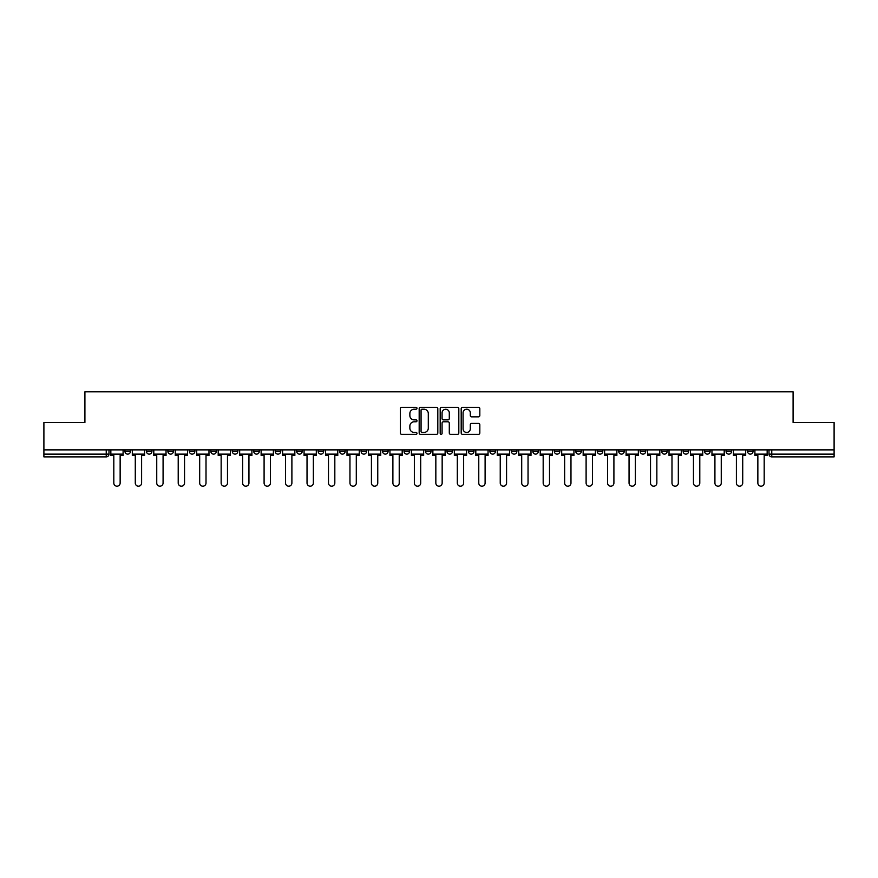 <?xml version="1.0" encoding="UTF-8"?>
<svg xmlns="http://www.w3.org/2000/svg" width="878" height="878" viewBox="0 0 878 878"><rect width="100%" height="100%" fill="white"/><g stroke="black" fill="none" stroke-linecap="round" stroke-linejoin="round"><path stroke-width="1.32" d="M416.984 408.27A0.944 0.944 0 0 0 416.04 407.326L401.685 407.326A1.35 1.35 0 0 0 400.335 408.676L400.335 432.997A1.35 1.35 0 0 0 401.685 434.347L416.04 434.347A0.944 0.944 0 0 0 416.984 433.392A0.944 0.944 0 0 0 416.04 432.448L414.175 432.448A4.324 4.324 0 0 1 409.861 428.124L409.861 426.104A4.324 4.324 0 0 1 414.175 421.78L416.04 421.78A0.944 0.944 0 0 0 416.984 420.836A0.944 0.944 0 0 0 416.04 419.893L414.175 419.893A4.324 4.324 0 0 1 409.861 415.568L409.861 413.538A4.324 4.324 0 0 1 414.175 409.214L416.04 409.214A0.944 0.944 0 0 0 416.984 408.27M704.606 449.876L704.606 451.391L710.104 451.391A2.755 2.755 0 0 1 707.35 454.135A2.755 2.755 0 0 1 704.606 451.391L704.606 449.876M683.139 449.876L683.139 451.391L688.637 451.391A2.755 2.755 0 0 1 685.883 454.135A2.755 2.755 0 0 1 683.139 451.391L683.139 449.876M554.325 449.876L554.325 451.391L559.824 451.391A2.755 2.755 0 0 1 557.08 454.135A2.755 2.755 0 0 1 554.325 451.391L554.325 449.876M532.858 449.876L532.858 451.391L538.357 451.391A2.755 2.755 0 0 1 535.613 454.135A2.755 2.755 0 0 1 532.858 451.391L532.858 449.876M511.391 449.876L511.391 451.391L516.89 451.391A2.755 2.755 0 0 1 514.135 454.135A2.755 2.755 0 0 1 511.391 451.391L511.391 449.876M468.446 449.876L468.446 451.391L473.955 451.391A2.755 2.755 0 0 1 471.201 454.135A2.755 2.755 0 0 1 468.446 451.391L468.446 449.876M425.512 451.391L425.512 449.876L425.512 451.391A2.755 2.755 0 0 0 428.266 454.135A2.755 2.755 0 0 1 425.512 451.391L431.021 451.391A2.755 2.755 0 0 1 428.266 454.135A2.755 2.755 0 0 0 431.021 451.391L431.021 449.876L431.021 451.391M404.045 451.391L404.045 449.876L404.045 451.391A2.755 2.755 0 0 0 406.799 454.135A2.755 2.755 0 0 1 404.045 451.391L409.554 451.391A2.755 2.755 0 0 1 406.799 454.135M382.578 451.391L382.578 449.876L382.578 451.391A2.755 2.755 0 0 0 385.332 454.135A2.755 2.755 0 0 1 382.578 451.391L388.087 451.391A2.755 2.755 0 0 1 385.332 454.135A2.755 2.755 0 0 0 388.087 451.391L388.087 449.876L388.087 451.391M361.11 449.876L361.11 451.391L366.609 451.391A2.755 2.755 0 0 1 363.865 454.135A2.755 2.755 0 0 1 361.11 451.391L361.11 449.876M339.643 449.876L339.643 451.391L345.142 451.391A2.755 2.755 0 0 1 342.387 454.135A2.755 2.755 0 0 1 339.643 451.391L339.643 449.876M318.176 449.876L318.176 451.391L323.675 451.391A2.755 2.755 0 0 1 320.92 454.135A2.755 2.755 0 0 1 318.176 451.391L318.176 449.876M296.698 451.391L296.698 449.876L296.698 451.391A2.755 2.755 0 0 0 299.453 454.135A2.755 2.755 0 0 1 296.698 451.391L302.208 451.391A2.755 2.755 0 0 1 299.453 454.135M253.764 451.391L253.764 449.876L253.764 451.391A2.755 2.755 0 0 0 256.519 454.135A2.755 2.755 0 0 1 253.764 451.391L259.273 451.391A2.755 2.755 0 0 1 256.519 454.135A2.755 2.755 0 0 0 259.273 451.391L259.273 449.876L259.273 451.391M232.297 451.391L232.297 449.876L232.297 451.391A2.755 2.755 0 0 0 235.052 454.135A2.755 2.755 0 0 1 232.297 451.391L237.806 451.391A2.755 2.755 0 0 1 235.052 454.135A2.755 2.755 0 0 0 237.806 451.391L237.806 449.876L237.806 451.391M210.83 451.391L210.83 449.876L210.83 451.391A2.755 2.755 0 0 0 213.584 454.135A2.755 2.755 0 0 1 210.83 451.391L216.339 451.391A2.755 2.755 0 0 1 213.584 454.135A2.755 2.755 0 0 0 216.339 451.391L216.339 449.876L216.339 451.391M189.363 451.391L189.363 449.876L189.363 451.391A2.755 2.755 0 0 0 192.117 454.135A2.755 2.755 0 0 1 189.363 451.391L194.861 451.391A2.755 2.755 0 0 1 192.117 454.135M167.896 451.391L167.896 449.876L167.896 451.391A2.755 2.755 0 0 0 170.65 454.135A2.755 2.755 0 0 1 167.896 451.391L173.394 451.391A2.755 2.755 0 0 1 170.65 454.135A2.755 2.755 0 0 0 173.394 451.391L173.394 449.876L173.394 451.391M146.428 451.391L146.428 449.876L146.428 451.391A2.755 2.755 0 0 0 149.172 454.135A2.755 2.755 0 0 1 146.428 451.391L151.927 451.391A2.755 2.755 0 0 1 149.172 454.135A2.755 2.755 0 0 0 151.927 451.391L151.927 449.876L151.927 451.391M478.477 416.852A1.35 1.35 0 0 0 479.827 415.503L479.827 408.676A1.35 1.35 0 0 0 478.477 407.326L462.541 407.326A1.35 1.35 0 0 0 461.191 408.676L461.191 432.997A1.35 1.35 0 0 0 462.541 434.347L478.477 434.347A1.35 1.35 0 0 0 479.827 432.997L479.827 424.754A1.35 1.35 0 0 0 478.477 423.405L471.651 423.405A1.35 1.35 0 0 0 470.301 424.754L470.301 428.837A3.611 3.611 0 0 1 466.69 432.448A3.611 3.611 0 0 1 463.079 428.837L463.079 412.836A3.611 3.611 0 0 1 466.69 409.214A3.611 3.611 0 0 1 470.301 412.836L470.301 415.503A1.35 1.35 0 0 0 471.651 416.852L478.477 416.852M43.9 449.876L43.9 422.483L84.914 422.483L84.914 391.797L793.086 391.797L793.086 422.483L834.1 422.483L834.1 449.876L43.9 449.876L43.9 454.135L108.993 454.135L108.993 449.876L108.993 454.135A2.755 2.755 0 0 1 106.238 456.889L43.9 456.889L43.9 454.135M437.815 408.676A1.35 1.35 0 0 0 436.465 407.326L420.529 407.326A1.35 1.35 0 0 0 419.179 408.676L419.179 432.997A1.35 1.35 0 0 0 420.529 434.347L436.465 434.347A1.35 1.35 0 0 0 437.815 432.997L437.815 408.676M441.535 407.326L457.471 407.326A1.35 1.35 0 0 1 458.821 408.676L458.821 432.997A1.35 1.35 0 0 1 457.471 434.347L450.655 434.347A1.35 1.35 0 0 1 449.295 432.997L449.295 423.13A1.35 1.35 0 0 0 447.945 421.78L443.423 421.78A1.35 1.35 0 0 0 442.073 423.13L442.073 433.392A0.944 0.944 0 0 1 441.129 434.347A0.944 0.944 0 0 1 440.185 433.392L440.185 408.676A1.35 1.35 0 0 1 441.535 407.326M769.007 449.876L769.007 454.135L834.1 454.135L834.1 456.889L771.762 456.889A2.755 2.755 0 0 1 769.007 454.135M834.1 449.876L834.1 454.135M753.039 449.876L753.039 451.391A2.755 2.755 0 0 1 750.295 454.135A2.755 2.755 0 0 1 747.54 451.391L753.039 451.391M747.54 449.876L747.54 451.391M731.572 449.876L731.572 451.391A2.755 2.755 0 0 1 728.828 454.135A2.755 2.755 0 0 1 726.073 451.391L731.572 451.391M726.073 449.876L726.073 451.391M710.104 449.876L710.104 451.391M688.637 449.876L688.637 451.391L688.637 449.876M667.17 449.876L667.17 451.391A2.755 2.755 0 0 1 664.416 454.135A2.755 2.755 0 0 1 661.661 451.391L667.17 451.391M661.661 449.876L661.661 451.391M645.703 449.876L645.703 451.391A2.755 2.755 0 0 1 642.948 454.135A2.755 2.755 0 0 1 640.194 451.391L645.703 451.391M640.194 449.876L640.194 451.391M624.236 449.876L624.236 451.391A2.755 2.755 0 0 1 621.481 454.135A2.755 2.755 0 0 1 618.727 451.391L624.236 451.391M618.727 449.876L618.727 451.391M602.769 449.876L602.769 451.391A2.755 2.755 0 0 1 600.014 454.135A2.755 2.755 0 0 1 597.26 451.391L602.769 451.391M597.26 449.876L597.26 451.391M581.302 449.876L581.302 451.391A2.755 2.755 0 0 1 578.547 454.135A2.755 2.755 0 0 1 575.792 451.391L581.302 451.391M575.792 449.876L575.792 451.391M559.824 449.876L559.824 451.391A2.755 2.755 0 0 1 557.08 454.135M538.357 449.876L538.357 451.391M516.89 451.391L516.89 449.876L516.89 451.391A2.755 2.755 0 0 1 514.135 454.135M495.422 449.876L495.422 451.391A2.755 2.755 0 0 1 492.668 454.135A2.755 2.755 0 0 1 489.913 451.391A2.755 2.755 0 0 0 492.668 454.135A2.755 2.755 0 0 0 495.422 451.391L489.913 451.391L489.913 449.876M473.955 451.391L473.955 449.876L473.955 451.391A2.755 2.755 0 0 1 471.201 454.135M452.488 449.876L452.488 451.391A2.755 2.755 0 0 1 449.734 454.135A2.755 2.755 0 0 1 446.979 451.391A2.755 2.755 0 0 0 449.734 454.135M446.979 449.876L446.979 451.391L452.488 451.391M409.554 449.876L409.554 451.391L409.554 449.876M366.609 451.391L366.609 449.876L366.609 451.391A2.755 2.755 0 0 1 363.865 454.135M345.142 451.391L345.142 449.876L345.142 451.391A2.755 2.755 0 0 1 342.387 454.135M323.675 451.391L323.675 449.876L323.675 451.391A2.755 2.755 0 0 1 320.92 454.135M302.208 449.876L302.208 451.391L302.208 449.876M280.74 451.391L280.74 449.876L280.74 451.391A2.755 2.755 0 0 1 277.986 454.135A2.755 2.755 0 0 1 275.231 451.391L280.74 451.391A2.755 2.755 0 0 1 277.986 454.135M275.231 449.876L275.231 451.391M194.861 449.876L194.861 451.391L194.861 449.876M130.46 449.876L130.46 451.391A2.755 2.755 0 0 1 127.705 454.135A2.755 2.755 0 0 1 124.961 451.391A2.755 2.755 0 0 0 127.705 454.135A2.755 2.755 0 0 0 130.46 451.391L130.46 449.876M124.961 449.876L124.961 451.391L130.46 451.391M106.238 449.876L106.238 456.889A2.755 2.755 0 0 0 108.993 454.135M422.011 409.214A0.944 0.944 0 0 0 421.067 410.158L421.067 431.504A0.944 0.944 0 0 0 422.011 432.448L423.975 432.448A4.324 4.324 0 0 0 428.299 428.124L428.299 413.538A4.324 4.324 0 0 0 423.975 409.214L422.011 409.214M449.295 412.901A3.611 3.611 0 0 0 445.684 409.28A3.611 3.611 0 0 0 442.073 412.901L442.073 418.543A1.35 1.35 0 0 0 443.423 419.893L447.945 419.893A1.35 1.35 0 0 0 449.295 418.543L449.295 412.901M110.847 454.135L110.847 455.517L113.811 455.517L113.811 483.043A3.161 3.161 0 0 0 116.972 486.203A3.161 3.161 0 0 0 120.143 483.043L120.143 455.517L123.096 455.517L123.096 454.135L110.847 454.135L110.847 449.876M123.096 454.135L123.096 449.876M132.315 454.135L132.315 455.517L135.278 455.517L135.278 483.043A3.161 3.161 0 0 0 138.439 486.203A3.161 3.161 0 0 0 141.61 483.043L141.61 455.517L144.563 455.517L144.563 454.135L132.315 454.135L132.315 449.876M144.563 454.135L144.563 449.876M153.793 454.135L153.793 455.517L156.745 455.517L156.745 483.043A3.161 3.161 0 0 0 159.917 486.203A3.161 3.161 0 0 0 163.078 483.043L163.078 455.517L166.041 455.517L166.041 454.135L153.793 454.135L153.793 449.876M166.041 454.135L166.041 449.876M175.26 454.135L175.26 455.517L178.212 455.517L178.212 483.043A3.161 3.161 0 0 0 181.384 486.203A3.161 3.161 0 0 0 184.545 483.043L184.545 455.517L187.508 455.517L187.508 454.135L175.26 454.135L175.26 449.876M187.508 454.135L187.508 449.876M196.727 454.135L196.727 455.517L199.679 455.517L199.679 483.043A3.161 3.161 0 0 0 202.851 486.203A3.161 3.161 0 0 0 206.012 483.043L206.012 455.517L208.975 455.517L208.975 454.135L196.727 454.135L196.727 449.876M208.975 454.135L208.975 449.876M218.194 454.135L218.194 455.517L221.146 455.517L221.146 483.043A3.161 3.161 0 0 0 224.318 486.203A3.161 3.161 0 0 0 227.479 483.043L227.479 455.517L230.442 455.517L230.442 454.135L218.194 454.135L218.194 449.876M230.442 454.135L230.442 449.876M239.661 454.135L239.661 455.517L242.624 455.517L242.624 483.043A3.161 3.161 0 0 0 245.785 486.203A3.161 3.161 0 0 0 248.946 483.043L248.946 455.517L251.909 455.517L251.909 454.135L239.661 454.135L239.661 449.876M251.909 454.135L251.909 449.876M261.128 454.135L261.128 455.517L264.091 455.517L264.091 483.043A3.161 3.161 0 0 0 267.252 486.203A3.161 3.161 0 0 0 270.413 483.043L270.413 455.517L273.376 455.517L273.376 454.135L261.128 454.135L261.128 449.876M273.376 454.135L273.376 449.876M282.595 454.135L282.595 455.517L285.559 455.517L285.559 483.043A3.161 3.161 0 0 0 288.719 486.203A3.161 3.161 0 0 0 291.891 483.043L291.891 455.517L294.843 455.517L294.843 454.135L282.595 454.135L282.595 449.876M294.843 454.135L294.843 449.876M304.062 454.135L304.062 455.517L307.026 455.517L307.026 483.043A3.161 3.161 0 0 0 310.186 486.203A3.161 3.161 0 0 0 313.358 483.043L313.358 455.517L316.31 455.517L316.31 454.135L304.062 454.135L304.062 449.876M316.31 454.135L316.31 449.876M325.529 454.135L325.529 455.517L328.493 455.517L328.493 483.043A3.161 3.161 0 0 0 331.654 486.203A3.161 3.161 0 0 0 334.825 483.043L334.825 455.517L337.778 455.517L337.778 454.135L325.529 454.135L325.529 449.876M337.778 454.135L337.778 449.876M347.008 454.135L347.008 455.517L349.96 455.517L349.96 483.043A3.161 3.161 0 0 0 353.132 486.203A3.161 3.161 0 0 0 356.292 483.043L356.292 455.517L359.256 455.517L359.256 454.135L347.008 454.135L347.008 449.876M359.256 454.135L359.256 449.876M368.475 454.135L368.475 455.517L371.427 455.517L371.427 483.043A3.161 3.161 0 0 0 374.599 486.203A3.161 3.161 0 0 0 377.759 483.043L377.759 455.517L380.723 455.517L380.723 454.135L368.475 454.135L368.475 449.876M380.723 454.135L380.723 449.876M389.942 454.135L389.942 455.517L392.894 455.517L392.894 483.043A3.161 3.161 0 0 0 396.066 486.203A3.161 3.161 0 0 0 399.227 483.043L399.227 455.517L402.19 455.517L402.19 454.135L389.942 454.135L389.942 449.876M402.19 454.135L402.19 449.876M411.409 454.135L411.409 455.517L414.361 455.517L414.361 483.043A3.161 3.161 0 0 0 417.533 486.203A3.161 3.161 0 0 0 420.694 483.043L420.694 455.517L423.657 455.517L423.657 454.135L411.409 454.135L411.409 449.876M423.657 454.135L423.657 449.876M432.876 454.135L432.876 455.517L435.839 455.517L435.839 483.043A3.161 3.161 0 0 0 439 486.203A3.161 3.161 0 0 0 442.161 483.043L442.161 455.517L445.124 455.517L445.124 454.135L432.876 454.135L432.876 449.876M445.124 454.135L445.124 449.876M454.343 454.135L454.343 455.517L457.306 455.517L457.306 483.043A3.161 3.161 0 0 0 460.467 486.203A3.161 3.161 0 0 0 463.639 483.043L463.639 455.517L466.591 455.517L466.591 454.135L454.343 454.135L454.343 449.876M466.591 454.135L466.591 449.876M475.81 454.135L475.81 455.517L478.773 455.517L478.773 483.043A3.161 3.161 0 0 0 481.934 486.203A3.161 3.161 0 0 0 485.106 483.043L485.106 455.517L488.058 455.517L488.058 454.135L475.81 454.135L475.81 449.876M488.058 454.135L488.058 449.876M497.277 454.135L497.277 455.517L500.24 455.517L500.24 483.043A3.161 3.161 0 0 0 503.401 486.203A3.161 3.161 0 0 0 506.573 483.043L506.573 455.517L509.525 455.517L509.525 454.135L497.277 454.135L497.277 449.876M509.525 454.135L509.525 449.876M518.744 454.135L518.744 455.517L521.708 455.517L521.708 483.043A3.161 3.161 0 0 0 524.868 486.203A3.161 3.161 0 0 0 528.04 483.043L528.04 455.517L530.992 455.517L530.992 454.135L518.744 454.135L518.744 449.876M530.992 454.135L530.992 449.876M540.222 454.135L540.222 455.517L543.175 455.517L543.175 483.043A3.161 3.161 0 0 0 546.346 486.203A3.161 3.161 0 0 0 549.507 483.043L549.507 455.517L552.471 455.517L552.471 454.135L540.222 454.135L540.222 449.876M552.471 454.135L552.471 449.876M561.69 454.135L561.69 455.517L564.642 455.517L564.642 483.043A3.161 3.161 0 0 0 567.814 486.203A3.161 3.161 0 0 0 570.974 483.043L570.974 455.517L573.938 455.517L573.938 454.135L561.69 454.135L561.69 449.876M573.938 454.135L573.938 449.876M583.157 454.135L583.157 455.517L586.109 455.517L586.109 483.043A3.161 3.161 0 0 0 589.281 486.203A3.161 3.161 0 0 0 592.441 483.043L592.441 455.517L595.405 455.517L595.405 454.135L583.157 454.135L583.157 449.876M595.405 454.135L595.405 449.876M604.624 454.135L604.624 455.517L607.587 455.517L607.587 483.043A3.161 3.161 0 0 0 610.748 486.203A3.161 3.161 0 0 0 613.909 483.043L613.909 455.517L616.872 455.517L616.872 454.135L604.624 454.135L604.624 449.876M616.872 454.135L616.872 449.876M626.091 454.135L626.091 455.517L629.054 455.517L629.054 483.043A3.161 3.161 0 0 0 632.215 486.203A3.161 3.161 0 0 0 635.376 483.043L635.376 455.517L638.339 455.517L638.339 454.135L626.091 454.135L626.091 449.876M638.339 454.135L638.339 449.876M647.558 454.135L647.558 455.517L650.521 455.517L650.521 483.043A3.161 3.161 0 0 0 653.682 486.203A3.161 3.161 0 0 0 656.854 483.043L656.854 455.517L659.806 455.517L659.806 454.135L647.558 454.135L647.558 449.876M659.806 454.135L659.806 449.876M669.025 454.135L669.025 455.517L671.988 455.517L671.988 483.043A3.161 3.161 0 0 0 675.149 486.203A3.161 3.161 0 0 0 678.321 483.043L678.321 455.517L681.273 455.517L681.273 454.135L669.025 454.135L669.025 449.876M681.273 454.135L681.273 449.876M690.492 454.135L690.492 455.517L693.455 455.517L693.455 483.043A3.161 3.161 0 0 0 696.616 486.203A3.161 3.161 0 0 0 699.788 483.043L699.788 455.517L702.74 455.517L702.74 454.135L690.492 454.135L690.492 449.876M702.74 454.135L702.74 449.876M711.959 454.135L711.959 455.517L714.922 455.517L714.922 483.043A3.161 3.161 0 0 0 718.083 486.203A3.161 3.161 0 0 0 721.255 483.043L721.255 455.517L724.207 455.517L724.207 454.135L711.959 454.135L711.959 449.876M724.207 454.135L724.207 449.876M733.437 454.135L733.437 455.517L736.39 455.517L736.39 483.043A3.161 3.161 0 0 0 739.561 486.203A3.161 3.161 0 0 0 742.722 483.043L742.722 455.517L745.685 455.517L745.685 454.135L733.437 454.135L733.437 449.876M745.685 454.135L745.685 449.876M754.904 454.135L754.904 455.517L757.857 455.517L757.857 483.043A3.161 3.161 0 0 0 761.028 486.203A3.161 3.161 0 0 0 764.189 483.043L764.189 455.517L767.152 455.517L767.152 454.135L754.904 454.135L754.904 449.876M767.152 454.135L767.152 449.876M771.762 449.876L771.762 456.889"/></g></svg>
